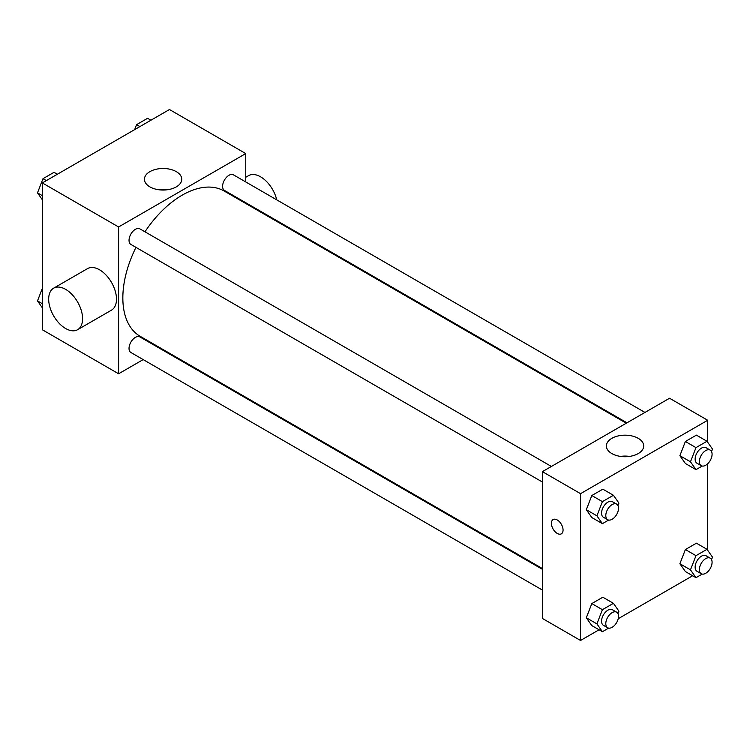 <?xml version="1.0" encoding="UTF-8"?>
<svg xmlns="http://www.w3.org/2000/svg" width="750" height="750" viewBox="0 0 750 750"><rect width="100%" height="100%" fill="white"/><g stroke="black" fill="none" stroke-linecap="round" stroke-linejoin="round"><path stroke-width="1.12" d="M143.184 359.587L118.603 373.781L42.319 329.738L42.319 182.925L169.462 109.528L245.747 153.572L245.747 181.941M161.841 348.816L161.156 349.209M135.966 247.378A83.906 48.441 120 0 0 122.841 297.928A83.906 48.441 120 0 0 140.222 336.337L542.4 568.538M626.306 423.206L224.128 191.006A83.906 48.441 120 0 0 144.956 231.806M245.747 202.706L245.747 203.484M118.603 373.781L118.603 226.969L245.747 153.572M644.963 412.434L233.456 174.853A8.991 5.194 120 0 0 226.528 177.263A8.991 5.194 120 0 0 222.6 186.309A8.991 5.194 120 0 0 224.466 190.425L626.981 422.812M542.4 569.316L139.884 336.928A8.991 5.194 120 0 0 132.956 339.337A8.991 5.194 120 0 0 129.028 348.384A8.991 5.194 120 0 0 130.894 352.5L542.4 590.072M542.4 482.025L130.894 244.444A8.991 5.194 -60 0 1 130.894 234.066A8.991 5.194 -60 0 1 139.884 228.872L551.391 466.453M118.603 226.969L42.319 182.925M149.906 186.881A18.656 10.772 180 0 1 144.441 179.259A18.656 10.772 180 0 1 163.106 168.488A18.656 10.772 180 0 1 181.762 179.259A18.656 10.772 180 0 1 170.241 189.216A18.656 10.772 180 0 1 149.906 186.881M53.644 288.178L87.553 268.603A23.972 13.838 60 0 1 106.022 275.025A23.972 13.838 60 0 1 116.484 299.147A23.972 13.838 60 0 1 111.525 310.125L77.616 329.7A23.972 13.838 60 0 1 53.644 315.863A23.972 13.838 60 0 1 53.644 288.178A23.972 13.838 60 0 1 72.122 294.6A23.972 13.838 60 0 1 82.584 318.722A23.972 13.838 60 0 1 77.616 329.7M276.741 199.847A23.972 13.838 -120 0 0 248.588 175.622L245.747 177.272M158.578 189.713A18.656 10.772 180 0 1 167.625 189.713M599.062 629.775L580.538 640.472L542.4 618.45L542.4 471.647L669.534 398.241L707.681 420.262L707.681 442.228M692.634 575.756L618.206 618.731M685.388 463.519L679.884 455.691L685.388 441.497L696.403 435.141L685.388 441.497L679.884 455.691L685.388 463.519L695.981 469.641L690.478 461.803L695.981 447.619L706.997 441.262L712.5 449.091L711.544 451.566M591.816 625.594L586.312 617.766L591.816 603.572L602.831 597.216L591.816 603.572L586.312 617.766L591.816 625.594L602.409 631.706L596.906 623.878L602.409 609.694L613.425 603.337L618.928 611.166L617.962 613.641M707.681 463.753L707.681 550.275M580.538 640.472L580.538 493.669L707.681 420.262M685.388 571.566L679.884 563.738L685.388 549.553L696.403 543.188L685.388 549.553L679.884 563.738L685.388 571.566L695.981 577.688L690.478 569.85L695.981 555.666L706.997 549.309L712.5 557.137L711.544 559.612M591.816 517.547L586.312 509.709L591.816 495.525L602.831 489.169L591.816 495.525L586.312 509.709L591.816 517.547L602.409 523.659L596.906 515.831L602.409 501.638L613.425 495.281L618.928 503.119L617.962 505.594M580.538 493.669L542.4 471.647M611.841 453.572A18.656 10.772 180 0 1 606.375 445.95A18.656 10.772 180 0 1 625.041 435.178A18.656 10.772 180 0 1 643.697 445.95A18.656 10.772 180 0 1 632.175 455.906A18.656 10.772 180 0 1 611.841 453.572M563.062 530.062A8.241 4.763 60 0 1 561.347 533.831A8.241 4.763 60 0 1 553.106 529.078A8.241 4.763 60 0 1 553.106 519.562A8.241 4.763 60 0 1 559.462 521.766A8.241 4.763 60 0 1 563.062 530.062M561.356 533.831A8.241 4.763 60 0 1 553.116 529.078A8.241 4.763 60 0 1 553.116 519.562M620.513 456.403A18.656 10.772 180 0 1 629.559 456.403M608.644 520.069L602.409 523.659M616.65 504.131L612.413 501.684A8.991 5.194 120 0 0 605.484 504.094A8.991 5.194 120 0 0 601.556 513.141A8.991 5.194 120 0 0 603.422 517.256L607.659 519.703A8.991 5.194 120 0 0 616.65 514.519A8.991 5.194 120 0 0 616.65 504.131A8.991 5.194 120 0 0 609.722 506.541A8.991 5.194 120 0 0 605.794 515.588A8.991 5.194 120 0 0 607.659 519.703M596.906 515.831L586.312 509.709M602.409 501.638L591.816 495.525M613.425 495.281L602.831 489.169M702.216 466.041L695.981 469.641M710.222 450.113L705.984 447.666A8.991 5.194 120 0 0 699.056 450.075A8.991 5.194 120 0 0 695.128 459.122A8.991 5.194 120 0 0 696.994 463.238L701.231 465.684A8.991 5.194 120 0 0 710.222 460.491A8.991 5.194 120 0 0 710.222 450.113A8.991 5.194 120 0 0 703.294 452.522A8.991 5.194 120 0 0 699.375 461.569A8.991 5.194 120 0 0 701.231 465.684M690.478 461.803L679.884 455.691M695.981 447.619L685.388 441.497M706.997 441.262L696.403 435.141M608.644 628.116L602.409 631.706M616.65 612.188L612.413 609.741A8.991 5.194 120 0 0 605.484 612.141A8.991 5.194 120 0 0 601.556 621.188A8.991 5.194 120 0 0 603.422 625.303L607.659 627.75A8.991 5.194 120 0 0 616.65 622.566A8.991 5.194 120 0 0 616.65 612.188A8.991 5.194 120 0 0 609.722 614.587A8.991 5.194 120 0 0 605.794 623.634A8.991 5.194 120 0 0 607.659 627.75M596.906 623.878L586.312 617.766M602.409 609.694L591.816 603.572M613.425 603.337L602.831 597.216M702.216 574.087L695.981 577.688M710.222 558.159L705.984 555.712A8.991 5.194 120 0 0 699.056 558.122A8.991 5.194 120 0 0 695.128 567.169A8.991 5.194 120 0 0 696.994 571.284L701.231 573.731A8.991 5.194 120 0 0 710.222 568.538A8.991 5.194 120 0 0 710.222 558.159A8.991 5.194 120 0 0 703.294 560.569A8.991 5.194 120 0 0 699.375 569.616A8.991 5.194 120 0 0 701.231 573.731M690.478 569.85L679.884 563.738M695.981 555.666L685.388 549.553M706.997 549.309L696.403 543.188M42.319 199.725L37.5 192.863L43.003 178.669L54.019 172.312L57.366 174.244M42.319 195.647L37.5 192.863M46.35 180.6L43.003 178.669M134.644 129.628L136.575 124.65L147.591 118.294L150.938 120.225M139.922 126.581L136.575 124.65M42.319 307.772L37.5 300.909L42.319 288.478M42.319 303.694L37.5 300.909M270.984 218.062L271.659 217.669"/></g></svg>
